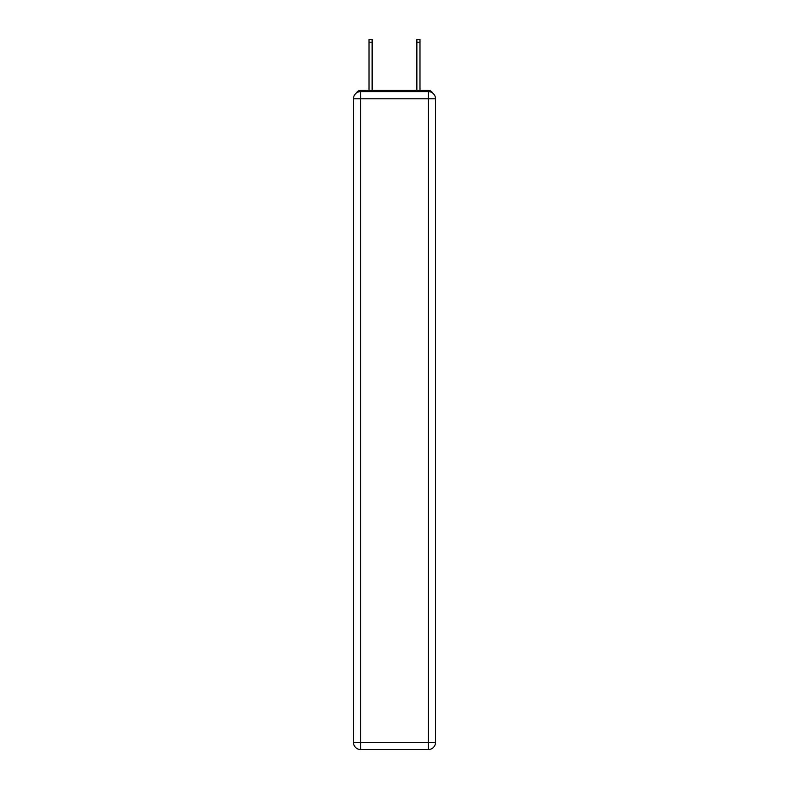 <?xml version="1.0" encoding="UTF-8"?>
<svg xmlns="http://www.w3.org/2000/svg" width="789" height="789" viewBox="0 0 789 789"><rect width="100%" height="100%" fill="white"/><g stroke="black" fill="none" stroke-linecap="round" stroke-linejoin="round"><path stroke-width="1.18" d="M432.609 93.003A4.783 4.783 0 0 0 428.358 90.41L360.642 90.41A4.783 4.783 0 0 0 356.391 93.003M360.642 90.41L369.015 90.41L369.015 39.45L372.132 39.45L372.132 90.41L375.84 90.41M413.16 90.41L416.868 90.41L416.868 39.45L419.985 39.45L419.985 90.41L428.358 90.41M360.642 91.603L428.358 91.603A7.18 7.18 0 0 1 435.528 98.783L435.528 742.37A7.18 7.18 0 0 1 428.358 749.55L360.642 749.55L360.642 742.37L428.358 742.37L428.358 98.783L360.642 98.783L360.642 742.37L353.472 742.37L353.472 98.783L360.642 98.783L360.642 91.603A7.18 7.18 0 0 0 353.472 98.783A7.18 7.18 0 0 1 360.642 91.603M353.472 742.37A7.18 7.18 0 0 0 360.642 749.55A7.18 7.18 0 0 1 353.472 742.37M428.358 749.55A7.18 7.18 0 0 0 435.528 742.37L428.358 742.37L428.358 749.55M435.528 98.783A7.18 7.18 0 0 0 428.358 91.603L428.358 98.783L435.528 98.783M369.015 42.202L372.132 42.202M419.985 42.202L416.868 42.202"/></g></svg>
